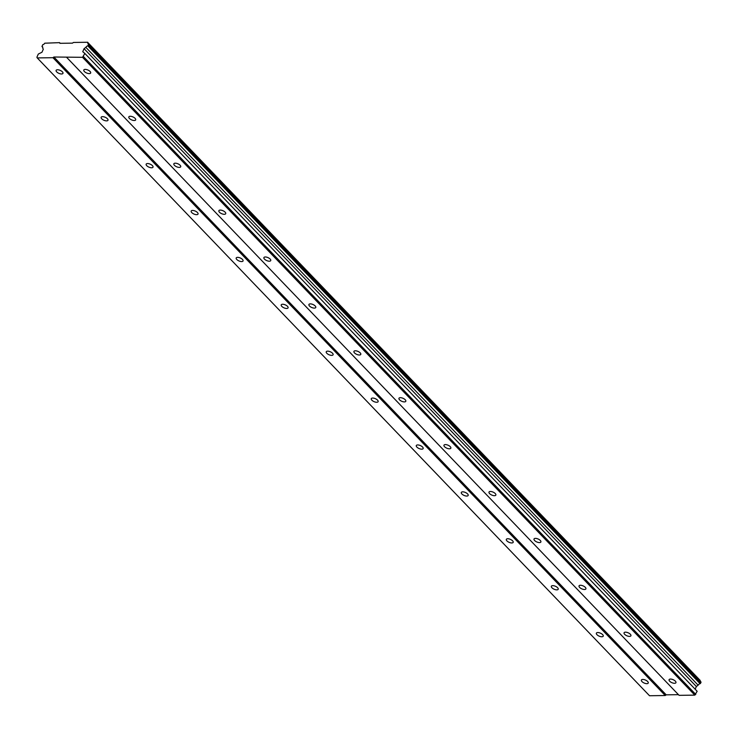 <?xml version="1.0" encoding="UTF-8"?>
<svg xmlns="http://www.w3.org/2000/svg" width="738" height="738" viewBox="0 0 738 738"><rect width="100%" height="100%" fill="white"/><g stroke="black" fill="none" stroke-linecap="round" stroke-linejoin="round"><path stroke-width="1.11" d="M641.995 681.589A3.736 1.624 -156.3 0 0 645.575 683.508A3.736 1.624 -156.3 0 0 648.241 683.056A3.736 1.624 -156.3 0 0 647.66 681.515A3.736 1.624 -156.3 0 0 644.08 679.597A3.736 1.624 -156.3 0 0 641.405 680.049A3.736 1.624 -156.3 0 0 641.995 681.589M56.715 71.9A3.736 1.624 -156.3 0 0 60.295 73.818A3.736 1.624 -156.3 0 0 62.961 73.366A3.736 1.624 -156.3 0 0 62.379 71.826A3.736 1.624 -156.3 0 0 58.8 69.907A3.736 1.624 -156.3 0 0 56.125 70.368A3.736 1.624 -156.3 0 0 56.715 71.9M101.733 118.8A3.736 1.624 -156.3 0 0 105.313 120.718A3.736 1.624 -156.3 0 0 107.988 120.266A3.736 1.624 -156.3 0 0 107.397 118.726A3.736 1.624 -156.3 0 0 103.818 116.807A3.736 1.624 -156.3 0 0 101.143 117.259A3.736 1.624 -156.3 0 0 101.733 118.8M146.761 165.699A3.736 1.624 -156.3 0 0 150.34 167.618A3.736 1.624 -156.3 0 0 153.006 167.166A3.736 1.624 -156.3 0 0 152.415 165.626A3.736 1.624 -156.3 0 0 148.836 163.707A3.736 1.624 -156.3 0 0 146.17 164.159A3.736 1.624 -156.3 0 0 146.761 165.699M191.779 212.599A3.736 1.624 -156.3 0 0 195.358 214.518A3.736 1.624 -156.3 0 0 198.033 214.066A3.736 1.624 -156.3 0 0 197.443 212.526A3.736 1.624 -156.3 0 0 193.863 210.607A3.736 1.624 -156.3 0 0 191.188 211.059A3.736 1.624 -156.3 0 0 191.779 212.599M236.797 259.499A3.736 1.624 -156.3 0 0 240.376 261.418A3.736 1.624 -156.3 0 0 243.051 260.966A3.736 1.624 -156.3 0 0 242.461 259.425A3.736 1.624 -156.3 0 0 238.881 257.507A3.736 1.624 -156.3 0 0 236.206 257.959A3.736 1.624 -156.3 0 0 236.797 259.499M281.824 306.399A3.736 1.624 -156.3 0 0 285.403 308.318A3.736 1.624 -156.3 0 0 288.069 307.857A3.736 1.624 -156.3 0 0 287.488 306.325A3.736 1.624 -156.3 0 0 283.909 304.407A3.736 1.624 -156.3 0 0 281.233 304.859A3.736 1.624 -156.3 0 0 281.824 306.399M326.842 353.299A3.736 1.624 -156.3 0 0 330.421 355.218A3.736 1.624 -156.3 0 0 333.096 354.757A3.736 1.624 -156.3 0 0 332.506 353.225A3.736 1.624 -156.3 0 0 328.927 351.306A3.736 1.624 -156.3 0 0 326.251 351.758A3.736 1.624 -156.3 0 0 326.842 353.299M371.86 400.199A3.736 1.624 -156.3 0 0 375.439 402.109A3.736 1.624 -156.3 0 0 378.114 401.656A3.736 1.624 -156.3 0 0 377.524 400.116A3.736 1.624 -156.3 0 0 373.945 398.206A3.736 1.624 -156.3 0 0 371.279 398.658A3.736 1.624 -156.3 0 0 371.86 400.199M416.887 447.09A3.736 1.624 -156.3 0 0 420.466 449.008A3.736 1.624 -156.3 0 0 423.142 448.556A3.736 1.624 -156.3 0 0 422.551 447.016A3.736 1.624 -156.3 0 0 418.972 445.097A3.736 1.624 -156.3 0 0 416.297 445.558A3.736 1.624 -156.3 0 0 416.887 447.09M461.905 493.99A3.736 1.624 -156.3 0 0 465.484 495.908A3.736 1.624 -156.3 0 0 468.16 495.456A3.736 1.624 -156.3 0 0 467.569 493.916A3.736 1.624 -156.3 0 0 463.99 491.997A3.736 1.624 -156.3 0 0 461.315 492.449A3.736 1.624 -156.3 0 0 461.905 493.99M506.932 540.889A3.736 1.624 -156.3 0 0 510.511 542.808A3.736 1.624 -156.3 0 0 513.178 542.356A3.736 1.624 -156.3 0 0 512.587 540.816A3.736 1.624 -156.3 0 0 509.008 538.897A3.736 1.624 -156.3 0 0 506.342 539.349A3.736 1.624 -156.3 0 0 506.932 540.889M551.95 587.789A3.736 1.624 -156.3 0 0 555.529 589.708A3.736 1.624 -156.3 0 0 558.205 589.256A3.736 1.624 -156.3 0 0 557.614 587.716A3.736 1.624 -156.3 0 0 554.035 585.797A3.736 1.624 -156.3 0 0 551.36 586.249A3.736 1.624 -156.3 0 0 551.95 587.789M596.968 634.689A3.736 1.624 -156.3 0 0 600.548 636.608A3.736 1.624 -156.3 0 0 603.223 636.156A3.736 1.624 -156.3 0 0 602.632 634.615A3.736 1.624 -156.3 0 0 599.053 632.697A3.736 1.624 -156.3 0 0 596.387 633.149A3.736 1.624 -156.3 0 0 596.968 634.689M669.68 681.22A3.736 1.624 -156.3 0 0 673.259 683.139A3.736 1.624 -156.3 0 0 675.934 682.687A3.736 1.624 -156.3 0 0 675.344 681.146A3.736 1.624 -156.3 0 0 671.764 679.228A3.736 1.624 -156.3 0 0 669.089 679.68A3.736 1.624 -156.3 0 0 669.68 681.22M84.4 71.54A3.736 1.624 -156.3 0 0 87.979 73.449A3.736 1.624 -156.3 0 0 90.654 72.997A3.736 1.624 -156.3 0 0 90.064 71.457A3.736 1.624 -156.3 0 0 86.484 69.547A3.736 1.624 -156.3 0 0 83.809 69.999A3.736 1.624 -156.3 0 0 84.4 71.54M129.418 118.431A3.736 1.624 -156.3 0 0 132.997 120.349A3.736 1.624 -156.3 0 0 135.672 119.897A3.736 1.624 -156.3 0 0 135.082 118.357A3.736 1.624 -156.3 0 0 131.502 116.438A3.736 1.624 -156.3 0 0 128.836 116.899A3.736 1.624 -156.3 0 0 129.418 118.431M174.445 165.33A3.736 1.624 -156.3 0 0 178.024 167.249A3.736 1.624 -156.3 0 0 180.699 166.797A3.736 1.624 -156.3 0 0 180.109 165.257A3.736 1.624 -156.3 0 0 176.53 163.338A3.736 1.624 -156.3 0 0 173.854 163.79A3.736 1.624 -156.3 0 0 174.445 165.33M219.463 212.23A3.736 1.624 -156.3 0 0 223.042 214.149A3.736 1.624 -156.3 0 0 225.717 213.697A3.736 1.624 -156.3 0 0 225.127 212.157A3.736 1.624 -156.3 0 0 221.548 210.238A3.736 1.624 -156.3 0 0 218.872 210.69A3.736 1.624 -156.3 0 0 219.463 212.23M264.49 259.13A3.736 1.624 -156.3 0 0 268.069 261.049A3.736 1.624 -156.3 0 0 270.735 260.597A3.736 1.624 -156.3 0 0 270.154 259.056A3.736 1.624 -156.3 0 0 266.575 257.138A3.736 1.624 -156.3 0 0 263.9 257.59A3.736 1.624 -156.3 0 0 264.49 259.13M309.508 306.03A3.736 1.624 -156.3 0 0 313.087 307.949A3.736 1.624 -156.3 0 0 315.763 307.497A3.736 1.624 -156.3 0 0 315.172 305.956A3.736 1.624 -156.3 0 0 311.593 304.038A3.736 1.624 -156.3 0 0 308.918 304.49A3.736 1.624 -156.3 0 0 309.508 306.03M354.526 352.93A3.736 1.624 -156.3 0 0 358.105 354.849A3.736 1.624 -156.3 0 0 360.781 354.388A3.736 1.624 -156.3 0 0 360.19 352.856A3.736 1.624 -156.3 0 0 356.611 350.937A3.736 1.624 -156.3 0 0 353.945 351.389A3.736 1.624 -156.3 0 0 354.526 352.93M399.553 399.83A3.736 1.624 -156.3 0 0 403.132 401.749A3.736 1.624 -156.3 0 0 405.799 401.287A3.736 1.624 -156.3 0 0 405.217 399.756A3.736 1.624 -156.3 0 0 401.638 397.837A3.736 1.624 -156.3 0 0 398.963 398.289A3.736 1.624 -156.3 0 0 399.553 399.83M444.571 446.73A3.736 1.624 -156.3 0 0 448.151 448.639A3.736 1.624 -156.3 0 0 450.826 448.187A3.736 1.624 -156.3 0 0 450.235 446.647A3.736 1.624 -156.3 0 0 446.656 444.737A3.736 1.624 -156.3 0 0 443.981 445.189A3.736 1.624 -156.3 0 0 444.571 446.73M489.598 493.621A3.736 1.624 -156.3 0 0 493.178 495.539A3.736 1.624 -156.3 0 0 495.844 495.087A3.736 1.624 -156.3 0 0 495.253 493.547A3.736 1.624 -156.3 0 0 491.674 491.628A3.736 1.624 -156.3 0 0 489.008 492.089A3.736 1.624 -156.3 0 0 489.598 493.621M534.616 540.52A3.736 1.624 -156.3 0 0 538.196 542.439A3.736 1.624 -156.3 0 0 540.871 541.987A3.736 1.624 -156.3 0 0 540.281 540.447A3.736 1.624 -156.3 0 0 536.701 538.528A3.736 1.624 -156.3 0 0 534.026 538.98A3.736 1.624 -156.3 0 0 534.616 540.52M579.634 587.42A3.736 1.624 -156.3 0 0 583.214 589.339A3.736 1.624 -156.3 0 0 585.889 588.887A3.736 1.624 -156.3 0 0 585.299 587.347A3.736 1.624 -156.3 0 0 581.719 585.428A3.736 1.624 -156.3 0 0 579.044 585.88A3.736 1.624 -156.3 0 0 579.634 587.42M624.662 634.32A3.736 1.624 -156.3 0 0 628.241 636.239A3.736 1.624 -156.3 0 0 630.907 635.787A3.736 1.624 -156.3 0 0 630.326 634.246A3.736 1.624 -156.3 0 0 626.746 632.328A3.736 1.624 -156.3 0 0 624.071 632.78A3.736 1.624 -156.3 0 0 624.662 634.32M52.961 57.702L665.252 695.528L649.523 695.74L37.232 57.915L52.961 57.702L53.892 57.01L666.183 694.836L678.453 694.67M53.892 57.01L82.536 57.315L84.852 53.45L82.748 51.706L84.067 48.68L85.848 47.361A1.974 1.227 136.2 0 1 87.822 45.885L88.625 44.068A1.974 1.227 136.2 0 1 88.062 43.819A1.974 1.227 136.2 0 1 87.923 42.629L700.214 680.454A1.974 1.227 -43.8 0 0 700.122 681.063M88.625 44.068L700.915 681.894L700.113 683.711A1.974 1.227 -43.8 0 0 698.139 685.187L696.358 686.506L695.178 689.218M66.807 57.518L679.098 695.344L694.827 695.131L697.152 691.275L84.852 53.45M665.252 695.528L666.183 694.836M87.748 42.26L73.422 42.453L72.49 43.145L59.898 43.311L59.575 42.638L44.741 43.201A1.974 1.227 136.2 0 1 42.758 44.686L41.965 46.494A1.974 1.227 136.2 0 1 42.527 46.752A1.974 1.227 136.2 0 1 42.666 47.933L43.293 49.225L41.974 52.241L38.293 54.068L36.9 57.241L37.232 57.915M60.221 43.311L59.575 42.638M84.067 48.68L696.358 686.506M695.759 694.44L83.468 56.614M82.536 57.315L694.827 695.131M700.214 680.454L87.923 42.629M85.848 47.361L698.139 685.187M87.822 45.885L700.113 683.711M42.758 47.324L41.965 46.494M701.1 682.272L88.809 44.446M88.348 45.498L700.639 683.323"/></g></svg>
